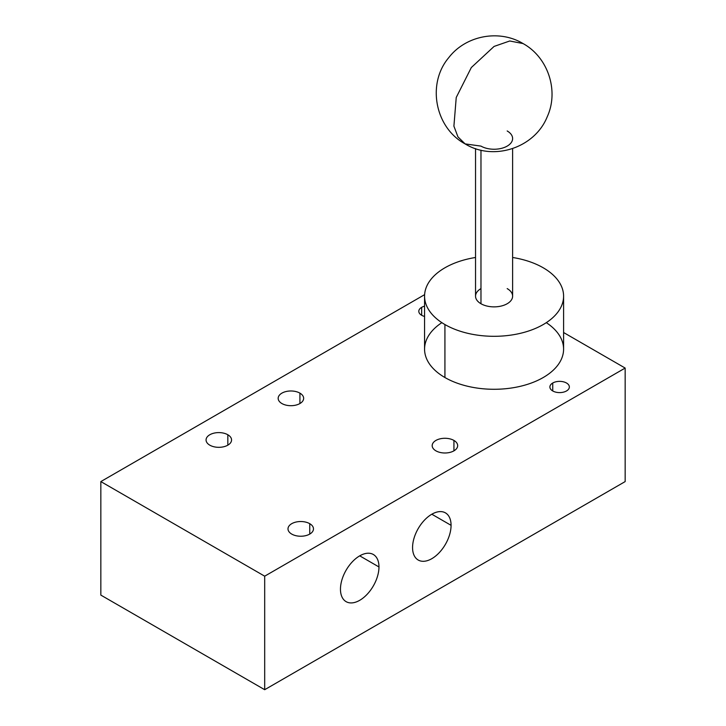 <?xml version="1.0" encoding="UTF-8"?>
<svg xmlns="http://www.w3.org/2000/svg" width="726" height="726" viewBox="0 0 726 726"><rect width="100%" height="100%" fill="white"/><g stroke="black" fill="none" stroke-linecap="round" stroke-linejoin="round"><path stroke-width="1.09" d="M441.853 322.662A69.514 40.139 0 0 0 444.929 377.529A69.514 40.139 0 0 0 541.623 378.428A69.514 40.139 0 0 0 546.306 322.662M563.594 332.526L625.159 368.064L264.691 576.181L100.841 481.583L424.61 294.656L100.841 481.583L100.841 595.102L100.841 481.583L264.691 576.181L264.691 689.7L100.841 595.102L264.691 689.7L625.159 481.583L264.691 689.7L264.691 576.181L625.159 368.064L625.159 481.583L625.159 368.064L563.594 332.526M552.74 383.01A9.728 5.617 0 0 0 552.74 390.96A9.728 5.617 0 0 0 566.498 390.96A9.728 5.617 0 0 0 566.498 383.01A9.728 5.617 0 0 0 552.74 383.01A9.728 5.617 0 0 0 549.891 386.985A9.728 5.617 0 0 0 555.898 392.176A9.728 5.617 0 0 0 566.498 390.96A9.728 5.617 0 0 0 569.356 386.985A9.728 5.617 0 0 0 563.349 381.794A9.728 5.617 0 0 0 552.74 383.01L552.74 390.96L552.74 383.01M421.661 307.334A9.728 5.617 0 0 0 424.565 316.436A9.728 5.617 0 0 1 418.811 311.309A9.728 5.617 0 0 1 421.661 307.334L421.661 315.284L421.661 307.334A9.728 5.617 0 0 1 424.565 306.181A9.728 5.617 0 0 0 421.661 307.334M227.828 434.756A12.741 7.36 0 0 0 209.796 434.756A12.741 7.36 0 0 0 209.796 445.165A12.741 7.36 0 0 0 227.828 445.165A12.741 7.36 0 0 0 227.828 434.756A12.741 7.36 0 0 0 213.934 433.159A12.741 7.36 0 0 0 206.066 439.956A12.741 7.36 0 0 0 209.796 445.165A12.741 7.36 0 0 0 223.69 446.762A12.741 7.36 0 0 0 231.558 439.956A12.741 7.36 0 0 0 227.828 434.756L227.828 445.165L227.828 434.756M299.92 393.138A12.741 7.36 0 0 0 281.897 393.138A12.741 7.36 0 0 0 281.897 403.538A12.741 7.36 0 0 0 299.92 403.538A12.741 7.36 0 0 0 299.92 393.138A12.741 7.36 0 0 0 286.026 391.541A12.741 7.36 0 0 0 278.158 398.338A12.741 7.36 0 0 0 281.897 403.538A12.741 7.36 0 0 0 295.781 405.135A12.741 7.36 0 0 0 303.649 398.338A12.741 7.36 0 0 0 299.92 393.138L299.92 403.538L299.92 393.138M453.941 440.437A12.741 7.36 0 0 0 435.918 440.437A12.741 7.36 0 0 0 435.918 450.837A12.741 7.36 0 0 0 453.941 450.837A12.741 7.36 0 0 0 453.941 440.437A12.741 7.36 0 0 0 440.047 438.84A12.741 7.36 0 0 0 432.179 445.637A12.741 7.36 0 0 0 435.918 450.837A12.741 7.36 0 0 0 449.802 452.434A12.741 7.36 0 0 0 457.67 445.637A12.741 7.36 0 0 0 453.941 440.437L453.941 450.837L453.941 440.437M309.748 523.682A12.741 7.36 0 0 0 291.725 523.682A12.741 7.36 0 0 0 291.725 534.082A12.741 7.36 0 0 0 309.748 534.082A12.741 7.36 0 0 0 309.748 523.682A12.741 7.36 0 0 0 295.863 522.085A12.741 7.36 0 0 0 287.995 528.882A12.741 7.36 0 0 0 291.725 534.082A12.741 7.36 0 0 0 305.61 535.679A12.741 7.36 0 0 0 313.478 528.882A12.741 7.36 0 0 0 309.748 523.682L309.748 534.082L309.748 523.682M378.972 566.961A27.225 15.718 -60 0 1 359.724 600.302A27.225 15.718 -60 0 1 340.467 589.185A27.225 15.718 -60 0 1 359.724 555.844A27.225 15.718 -60 0 1 378.972 566.961L359.724 555.844L378.972 566.961A27.225 15.718 120 0 0 373.336 554.492A27.225 15.718 120 0 0 352.355 561.788A27.225 15.718 120 0 0 340.467 589.185A27.225 15.718 120 0 0 346.111 601.654A27.225 15.718 120 0 0 367.093 594.358A27.225 15.718 120 0 0 378.972 566.961M451.073 525.334A27.225 15.718 -60 0 1 431.816 558.684A27.225 15.718 -60 0 1 412.568 547.567A27.225 15.718 -60 0 1 431.816 514.217A27.225 15.718 -60 0 1 451.073 525.334L431.816 514.217L451.073 525.334A27.225 15.718 120 0 0 445.428 512.874A27.225 15.718 120 0 0 424.447 520.17A27.225 15.718 120 0 0 412.568 547.567A27.225 15.718 120 0 0 418.203 560.027A27.225 15.718 120 0 0 439.185 552.731A27.225 15.718 120 0 0 451.073 525.334M563.594 296.172L563.594 349.142A69.514 40.139 180 0 1 520.678 386.223A69.514 40.139 180 0 1 444.929 377.529A69.514 40.139 180 0 1 424.565 349.142L424.565 296.172A69.514 40.139 0 0 0 444.929 324.549L444.929 377.529L444.929 324.549A69.514 40.139 0 0 0 520.678 333.252A69.514 40.139 0 0 0 563.594 296.172A69.514 40.139 0 0 0 543.239 267.794A69.514 40.139 0 0 0 512.62 257.485A69.514 40.139 180 0 1 543.239 267.794A69.514 40.139 180 0 1 543.239 324.549A69.514 40.139 180 0 1 444.929 324.549A69.514 40.139 180 0 1 475.539 257.485A69.514 40.139 0 0 0 424.565 296.172M480.975 288.603A18.54 10.699 0 0 0 480.975 303.74A18.54 10.699 0 0 0 507.184 303.74A18.54 10.699 0 0 0 507.184 288.603M512.62 148.612L512.62 296.172A18.54 10.699 180 0 1 501.176 306.054A18.54 10.699 180 0 1 480.975 303.74L480.975 150.155L480.975 303.74A18.54 10.699 180 0 1 475.539 296.172L475.539 148.612M523.065 43.569L509.752 40.983L494.079 46.428L471.319 67.536L456.237 97.475L453.904 126.152L457.952 136.878L465.112 143.893L480.975 146.107A18.54 10.699 0 0 0 501.176 148.431A18.54 10.699 0 0 0 512.62 138.539A18.54 10.699 0 0 0 507.184 130.97M494.079 46.428L509.752 40.983L523.047 43.56C499.198 29.176 465.793 35.447 448.768 57.635C426.625 83.69 435.01 127.785 465.112 143.893L457.952 136.878L453.904 126.152L456.237 97.475L471.319 67.536L494.079 46.428M523.047 43.56C548.039 57.263 559.147 90.768 547.25 116.723C534.781 147.922 493.517 161.453 465.112 143.893"/></g></svg>
